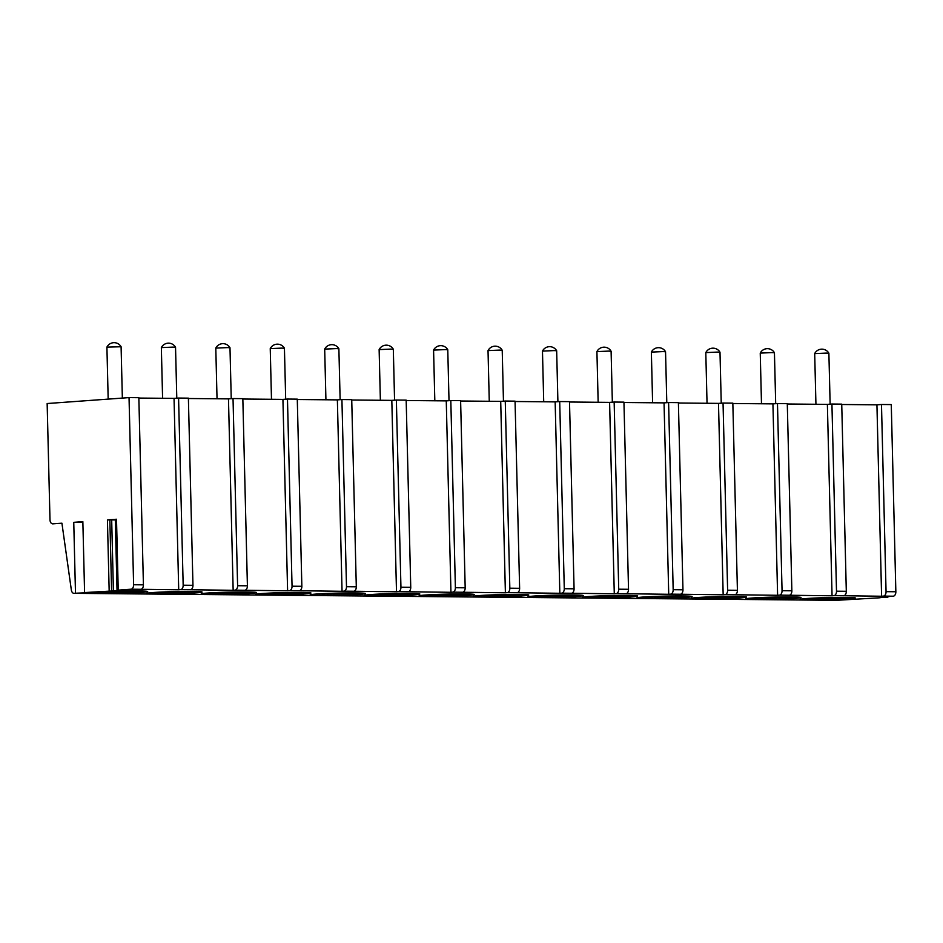 <?xml version="1.0" encoding="UTF-8"?>
<svg xmlns="http://www.w3.org/2000/svg" width="943" height="943" viewBox="0 0 943 943"><rect width="100%" height="100%" fill="white"/><g stroke="black" fill="none" stroke-linecap="round" stroke-linejoin="round"><path stroke-width="1.41" d="M887.882 596.589L879.277 597.815L836.358 600.326A4.255 2.735 90.5 0 1 836.217 600.326A4.255 2.735 90.5 0 1 836.064 600.314M895.85 591.744L886.055 591.662L881.481 404.5L891.276 404.582L895.85 591.744A4.255 2.735 90.5 0 1 893.221 596.2L879.996 597.155M791.861 590.789L782.053 590.707L777.48 403.545L787.287 403.639L791.861 590.789A4.255 2.735 90.5 0 1 789.232 595.245L832.056 595.787L827.376 404.37L831.926 404.04L836.5 591.202A4.255 2.735 90.5 0 1 833.883 595.658L832.056 595.787M831.926 404.04L841.734 404.134L846.307 591.296A4.255 2.735 90.5 0 1 843.679 595.74L881.599 596.247L876.931 404.83L881.481 404.5M886.055 591.662A4.255 2.735 90.5 0 1 883.426 596.106L881.599 596.247M887.893 597.155L879.996 597.225M75.487 593.23L87.133 592.734L84.587 592.569L82.854 521.679L73.754 522.339L75.487 593.23L74.12 593.336A4.255 2.735 90.5 0 1 73.978 593.336A4.255 2.735 90.5 0 1 71.35 590.023L61.92 523.2L52.82 523.86A4.255 2.735 90.5 0 1 52.678 523.86A4.255 2.735 90.5 0 1 49.991 519.805L47.15 403.533L129.038 397.604L133.611 584.754A4.255 2.735 90.5 0 1 130.994 589.21L117.899 590.177L125.596 590.118M125.596 590.224L84.587 592.569M129.038 397.604L138.845 397.687L143.419 584.849A4.255 2.735 90.5 0 1 140.79 589.304L178.71 589.799L174.042 398.382L178.581 398.052L183.166 585.214A4.255 2.735 90.5 0 1 180.537 589.67L178.71 589.799M178.581 398.052L188.388 398.146L192.961 585.308A4.255 2.735 90.5 0 1 190.333 589.752L233.157 590.294L228.477 398.877L233.027 398.547L237.601 585.709A4.255 2.735 90.5 0 1 234.984 590.165L233.157 590.294M233.027 398.547L242.834 398.641L247.408 585.803A4.255 2.735 90.5 0 1 244.779 590.259L287.603 590.789L282.924 399.384L287.474 399.054L292.047 586.216A4.255 2.735 90.5 0 1 289.43 590.66L287.603 590.789M287.474 399.054L297.281 399.137L301.854 586.298A4.255 2.735 90.5 0 1 299.226 590.754L342.05 591.296L337.37 399.879L341.92 399.549L346.494 586.711A4.255 2.735 90.5 0 1 343.865 591.167L342.05 591.296M341.92 399.549L351.727 399.643L356.301 586.805A4.255 2.735 90.5 0 1 353.672 591.249L396.496 591.791L391.816 400.374L396.366 400.044L400.94 587.206A4.255 2.735 90.5 0 1 398.311 591.662L396.496 591.791M396.366 400.044L406.174 400.138L410.747 587.3A4.255 2.735 90.5 0 1 408.119 591.756L450.943 592.298L446.263 400.881L450.813 400.551L455.386 587.713A4.255 2.735 90.5 0 1 452.758 592.157L450.943 592.298M450.813 400.551L460.608 400.634L465.182 587.795A4.255 2.735 90.5 0 1 462.565 592.251L505.389 592.793L500.709 401.376L505.259 401.046L509.833 588.208A4.255 2.735 90.5 0 1 507.204 592.664L505.389 592.793M505.259 401.046L515.055 401.14L519.628 588.302A4.255 2.735 90.5 0 1 517.012 592.746L559.836 593.288L555.156 401.883L559.706 401.553L564.279 588.703A4.255 2.735 90.5 0 1 561.651 593.159L559.836 593.288M559.706 401.553L569.501 401.635L574.075 588.797A4.255 2.735 90.5 0 1 571.458 593.253L614.282 593.795L609.602 402.378L614.152 402.048L618.726 589.21A4.255 2.735 90.5 0 1 616.097 593.654L614.282 593.795M614.152 402.048L623.948 402.142L628.521 589.292A4.255 2.735 90.5 0 1 625.893 593.748L668.728 594.29L664.049 402.873L668.599 402.543L673.172 589.705A4.255 2.735 90.5 0 1 670.544 594.161L668.728 594.29M668.599 402.543L678.394 402.637L682.968 589.799A4.255 2.735 90.5 0 1 680.339 594.243L723.163 594.785L718.495 403.38L723.045 403.05L727.619 590.2A4.255 2.735 90.5 0 1 724.99 594.656L723.163 594.785M723.045 403.05L732.841 403.132L737.414 590.294A4.255 2.735 90.5 0 1 734.786 594.75L777.61 595.292L772.93 403.875L777.48 403.545M782.053 590.707A4.255 2.735 90.5 0 1 779.437 595.151L777.61 595.292M156.703 594.019A27.665 1.108 178.6 0 0 186.172 593.453A27.665 1.108 178.6 0 0 202.108 592.051A27.665 1.108 178.6 0 0 192.183 591.438A27.665 1.108 178.6 0 0 162.715 592.004A27.665 1.108 178.6 0 0 146.778 593.406A27.665 1.108 178.6 0 0 156.703 594.019M211.149 594.514A27.665 1.108 178.6 0 0 240.618 593.949A27.665 1.108 178.6 0 0 256.543 592.558A27.665 1.108 178.6 0 0 246.63 591.945A27.665 1.108 178.6 0 0 217.161 592.51A27.665 1.108 178.6 0 0 201.224 593.901A27.665 1.108 178.6 0 0 211.149 594.514M265.596 595.009A27.665 1.108 178.6 0 0 295.065 594.444A27.665 1.108 178.6 0 0 310.99 593.053A27.665 1.108 178.6 0 0 301.065 592.44A27.665 1.108 178.6 0 0 271.608 593.006A27.665 1.108 178.6 0 0 255.671 594.408A27.665 1.108 178.6 0 0 265.596 595.009M320.042 595.516A27.665 1.108 178.6 0 0 349.511 594.95A27.665 1.108 178.6 0 0 365.436 593.548A27.665 1.108 178.6 0 0 355.511 592.947A27.665 1.108 178.6 0 0 326.054 593.501A27.665 1.108 178.6 0 0 310.117 594.903A27.665 1.108 178.6 0 0 320.042 595.516M374.489 596.011A27.665 1.108 178.6 0 0 403.946 595.446A27.665 1.108 178.6 0 0 419.883 594.055A27.665 1.108 178.6 0 0 409.957 593.442A27.665 1.108 178.6 0 0 380.489 594.007A27.665 1.108 178.6 0 0 364.564 595.398A27.665 1.108 178.6 0 0 374.489 596.011M428.935 596.506A27.665 1.108 178.6 0 0 458.392 595.941A27.665 1.108 178.6 0 0 474.329 594.55A27.665 1.108 178.6 0 0 464.404 593.937A27.665 1.108 178.6 0 0 434.935 594.503A27.665 1.108 178.6 0 0 419.01 595.905A27.665 1.108 178.6 0 0 428.935 596.506M483.382 597.013A27.665 1.108 178.6 0 0 512.839 596.447A27.665 1.108 178.6 0 0 528.775 595.045A27.665 1.108 178.6 0 0 518.85 594.444A27.665 1.108 178.6 0 0 489.382 595.009A27.665 1.108 178.6 0 0 473.457 596.4A27.665 1.108 178.6 0 0 483.382 597.013M537.816 597.508A27.665 1.108 178.6 0 0 567.285 596.943A27.665 1.108 178.6 0 0 583.222 595.552A27.665 1.108 178.6 0 0 573.297 594.939A27.665 1.108 178.6 0 0 543.828 595.505A27.665 1.108 178.6 0 0 527.891 596.895A27.665 1.108 178.6 0 0 537.816 597.508M592.263 598.003A27.665 1.108 178.6 0 0 621.732 597.438A27.665 1.108 178.6 0 0 637.668 596.047A27.665 1.108 178.6 0 0 627.743 595.434A27.665 1.108 178.6 0 0 598.275 596A27.665 1.108 178.6 0 0 582.338 597.402A27.665 1.108 178.6 0 0 592.263 598.003M646.709 598.51A27.665 1.108 178.6 0 0 676.178 597.945A27.665 1.108 178.6 0 0 692.115 596.542A27.665 1.108 178.6 0 0 682.19 595.941A27.665 1.108 178.6 0 0 652.721 596.506A27.665 1.108 178.6 0 0 636.784 597.897A27.665 1.108 178.6 0 0 646.709 598.51M701.156 599.005A27.665 1.108 178.6 0 0 730.625 598.44A27.665 1.108 178.6 0 0 746.561 597.049A27.665 1.108 178.6 0 0 736.636 596.436A27.665 1.108 178.6 0 0 707.167 597.002A27.665 1.108 178.6 0 0 691.231 598.392A27.665 1.108 178.6 0 0 701.156 599.005M755.602 599.5A27.665 1.108 178.6 0 0 785.071 598.946A27.665 1.108 178.6 0 0 801.008 597.544A27.665 1.108 178.6 0 0 791.083 596.931A27.665 1.108 178.6 0 0 761.614 597.497A27.665 1.108 178.6 0 0 745.677 598.899A27.665 1.108 178.6 0 0 755.602 599.5M810.049 600.007A27.665 1.108 178.6 0 0 839.518 599.442A27.665 1.108 178.6 0 0 855.442 598.039A27.665 1.108 178.6 0 0 845.517 597.438A27.665 1.108 178.6 0 0 816.06 598.003A27.665 1.108 178.6 0 0 800.124 599.394A27.665 1.108 178.6 0 0 810.049 600.007M102.257 593.512A27.665 1.108 178.6 0 0 131.725 592.947A27.665 1.108 178.6 0 0 147.662 591.556A27.665 1.108 178.6 0 0 137.737 590.943A27.665 1.108 178.6 0 0 108.268 591.509A27.665 1.108 178.6 0 0 92.331 592.911A27.665 1.108 178.6 0 0 102.257 593.512M139.929 593.453L127.388 593.571L139.929 593.453M194.376 593.949L181.834 594.078L194.376 593.949M248.811 594.455L236.28 594.573L248.811 594.455M303.257 594.95L290.727 595.068L303.257 594.95M357.703 595.446L345.162 595.575L357.703 595.446M412.15 595.952L399.608 596.07L412.15 595.952M466.596 596.447L454.054 596.577L466.596 596.447M521.043 596.943L508.501 597.072L521.043 596.943M575.489 597.449L562.947 597.567L575.489 597.449M629.936 597.945L617.394 598.074L629.936 597.945M684.382 598.44L671.84 598.569L684.382 598.44M738.829 598.946L726.287 599.064L738.829 598.946M793.263 599.442L780.733 599.571L793.263 599.442M98.685 592.039A27.665 1.108 -1.4 0 0 102.221 592.098A27.665 1.108 178.6 0 0 141.273 591.002M153.131 592.546A27.665 1.108 -1.4 0 0 156.668 592.593A27.665 1.108 178.6 0 0 195.72 591.497M207.578 593.041A27.665 1.108 -1.4 0 0 211.114 593.1A27.665 1.108 178.6 0 0 250.166 592.004M262.024 593.536A27.665 1.108 -1.4 0 0 265.561 593.595A27.665 1.108 178.6 0 0 304.613 592.499M316.471 594.043A27.665 1.108 -1.4 0 0 320.007 594.09A27.665 1.108 178.6 0 0 359.059 592.994M370.917 594.538A27.665 1.108 -1.4 0 0 374.454 594.597A27.665 1.108 178.6 0 0 413.494 593.501M425.352 595.033A27.665 1.108 -1.4 0 0 428.9 595.092A27.665 1.108 178.6 0 0 467.94 593.996M479.798 595.54A27.665 1.108 -1.4 0 0 483.346 595.587A27.665 1.108 178.6 0 0 522.387 594.491M534.245 596.035A27.665 1.108 -1.4 0 0 537.793 596.094A27.665 1.108 178.6 0 0 576.833 594.998M588.691 596.53A27.665 1.108 -1.4 0 0 592.228 596.589A27.665 1.108 178.6 0 0 631.28 595.493M643.138 597.037A27.665 1.108 -1.4 0 0 646.674 597.096A27.665 1.108 178.6 0 0 685.726 595.988M697.584 597.532A27.665 1.108 -1.4 0 0 701.12 597.591A27.665 1.108 178.6 0 0 740.172 596.495M752.031 598.027A27.665 1.108 -1.4 0 0 755.567 598.086A27.665 1.108 178.6 0 0 794.619 596.99M806.477 598.534A27.665 1.108 -1.4 0 0 810.013 598.593A27.665 1.108 178.6 0 0 849.065 597.497M732.852 403.51L772.93 403.875M678.406 403.003L718.495 403.38M623.96 402.508L664.049 402.873M569.513 402.013L609.602 402.378M515.067 401.506L555.156 401.883M460.62 401.011L500.709 401.376M406.174 400.516L446.263 400.881M351.727 400.009L391.816 400.374M297.281 399.514L337.37 399.879M242.846 399.019L282.924 399.384M188.4 398.512L228.477 398.877M138.845 398.064L174.042 398.382M841.745 404.5L876.931 404.83M787.299 404.005L827.376 404.37M122.354 398.087L121.093 346.753L106.913 347.107L108.174 399.113M176.789 398.182L175.539 347.26L172.993 347.107L161.347 347.602L162.585 398.276M231.235 398.677L229.986 347.755L227.44 347.602L215.794 348.097L217.031 398.771M285.682 399.184L284.432 348.25L281.886 348.108L270.24 348.604L271.478 399.278M340.128 399.679L338.879 348.757L336.333 348.604L324.687 349.099L325.924 399.773M394.563 400.186L393.325 349.252L390.779 349.099L379.133 349.605L380.371 400.28M449.009 400.681L447.772 349.747L445.226 349.605L433.58 350.101L434.817 400.775M503.456 401.176L502.218 350.254L499.672 350.101L488.026 350.596L489.264 401.27M557.902 401.683L556.665 350.761L554.119 350.596L542.473 351.102L543.71 401.777M612.349 402.178L611.099 351.256L608.553 351.102L596.919 351.598L598.157 402.272M666.795 402.673L665.546 351.751L663 351.598L651.365 352.093L652.603 402.767M721.242 403.18L719.992 352.246L717.446 352.093L705.8 352.599L707.038 403.274M775.688 403.675L774.439 352.753L771.893 352.599L760.247 353.095L761.484 403.769M830.135 404.17L828.885 353.248L826.339 353.095L814.693 353.59L815.931 404.264M111.592 590.754L109.859 519.852L107.431 519.899L116.508 519.239L118.229 590.129M73.754 522.339L82.866 522.116M117.899 590.177L116.508 519.239M109.859 519.852L116.189 519.888M843.679 595.74L833.883 595.658M893.221 596.2L883.426 596.106M836.358 600.326L74.12 593.336M140.79 589.304L130.994 589.21M190.333 589.752L180.537 589.67M244.779 590.259L234.984 590.165M299.226 590.754L289.43 590.66M353.672 591.249L343.865 591.167M408.119 591.756L398.311 591.662M462.565 592.251L452.758 592.157M517.012 592.746L507.204 592.664M571.458 593.253L561.651 593.159M625.893 593.748L616.097 593.654M680.339 594.243L670.544 594.161M734.786 594.75L724.99 594.656M789.232 595.245L779.437 595.151M143.419 584.849L133.611 584.754M192.961 585.308L183.166 585.214M247.408 585.803L237.601 585.709M301.854 586.298L292.047 586.216M356.301 586.805L346.494 586.711M410.747 587.3L400.94 587.206M465.182 587.795L455.386 587.713M519.628 588.302L509.833 588.208M574.075 588.797L564.279 588.703M628.521 589.292L618.726 589.21M682.968 589.799L673.172 589.705M737.414 590.294L727.619 590.2M846.307 591.296L836.5 591.202M107.431 519.899L109.164 590.789M117.05 590.848L115.317 519.947M113.419 590.907L111.687 520.017M121.093 346.753A8.039 8.039 0 0 0 106.913 347.107M175.539 347.26A8.039 8.039 0 0 0 161.347 347.602M229.986 347.755A8.039 8.039 0 0 0 215.794 348.097M284.432 348.25A8.039 8.039 0 0 0 270.24 348.604M338.879 348.757A8.039 8.039 0 0 0 324.687 349.099M393.325 349.252A8.039 8.039 0 0 0 379.133 349.605M447.772 349.747A8.039 8.039 0 0 0 433.58 350.101M502.206 350.254A8.039 8.039 0 0 0 488.026 350.596M556.653 350.749A8.039 8.039 0 0 0 542.473 351.102M611.099 351.256A8.039 8.039 0 0 0 596.919 351.598M665.546 351.751A8.039 8.039 0 0 0 651.365 352.093M719.992 352.246A8.039 8.039 0 0 0 705.812 352.599M774.439 352.753A8.039 8.039 0 0 0 760.247 353.095M828.885 353.248A8.039 8.039 0 0 0 814.693 353.59M73.978 593.336L836.217 600.326"/></g></svg>
